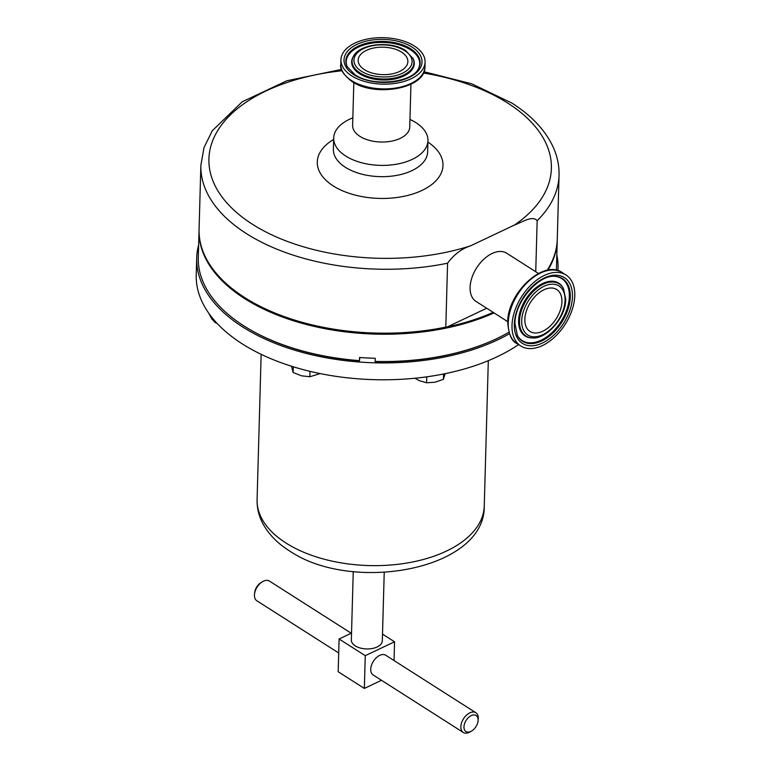 <?xml version="1.0" encoding="UTF-8"?>
<svg xmlns="http://www.w3.org/2000/svg" width="771" height="771" viewBox="0 0 771 771"><rect width="100%" height="100%" fill="white"/><g stroke="black" fill="none" stroke-linecap="round" stroke-linejoin="round"><path stroke-width="1.16" d="M364.481 69.708A24.865 13.724 -178.4 0 1 358.158 60.225A24.865 13.724 -178.4 0 1 374.33 47.879A24.865 13.724 -178.4 0 1 401.556 52.129A24.865 13.724 -178.4 0 1 407.869 61.613A24.865 13.724 -178.4 0 1 391.697 73.949A24.865 13.724 -178.4 0 1 364.481 69.708M524.849 319.281A24.865 15.247 -57.5 0 1 536.732 294.811A24.865 15.247 -57.5 0 1 556.758 289.539A24.865 15.247 -57.5 0 1 561.924 301.712A24.865 15.247 -57.5 0 1 550.041 326.191A24.865 15.247 -57.5 0 1 530.014 331.463A24.865 15.247 -57.5 0 1 524.849 319.281M351.229 633.242L269.455 581.083A11.69 7.17 122.5 0 0 262.439 581.729A11.69 7.17 122.5 0 0 254.507 594.162A11.69 7.17 122.5 0 0 254.449 595.067A11.69 7.17 122.5 0 0 256.878 600.802L338.71 652.989M475.861 712.732L385.741 655.254A11.69 7.17 122.5 0 0 376.325 657.73A11.69 7.17 122.5 0 0 370.735 669.247A11.69 7.17 122.5 0 0 373.164 674.972L463.284 732.45A11.69 7.17 -57.5 0 1 460.856 726.725A11.69 7.17 -57.5 0 1 466.445 715.218A11.69 7.17 -57.5 0 1 475.861 712.732A11.69 7.17 -57.5 0 1 478.29 718.456A11.69 7.17 -57.5 0 1 478.232 719.372L478.068 720.914A9.493 5.821 122.5 0 0 478.116 720.172A9.493 5.821 122.5 0 0 471.264 715.613A9.493 5.821 122.5 0 0 463.959 726.88A9.493 5.821 122.5 0 0 471.63 731.004A9.493 5.821 122.5 0 0 478.068 720.914M471.63 731.004L470.3 731.804A11.69 7.17 -57.5 0 1 463.284 732.45M353.253 571.552L351.335 639.959A15.497 8.558 1.6 0 0 360.394 648.054A15.497 8.558 1.6 0 0 377.144 646.975A15.497 8.558 1.6 0 0 382.32 640.826L384.228 572.41M351.634 75.789A42.087 23.236 1.6 0 0 397.711 82.979A42.087 23.236 1.6 0 0 425.081 62.094A42.087 23.236 1.6 0 0 414.393 46.038A42.087 23.236 1.6 0 0 368.316 38.849A42.087 23.236 1.6 0 0 340.946 59.743A42.087 23.236 1.6 0 0 351.634 75.789M512.002 325.372A42.087 25.809 122.5 0 0 520.753 345.977A42.087 25.809 122.5 0 0 554.657 337.052A42.087 25.809 122.5 0 0 574.771 295.621A42.087 25.809 122.5 0 0 566.02 275.016A42.087 25.809 122.5 0 0 532.115 283.94A42.087 25.809 122.5 0 0 512.002 325.372M538.476 273.483L506.749 253.245A28.575 17.521 122.5 0 0 483.735 259.297A28.575 17.521 122.5 0 0 470.088 287.429A28.575 17.521 122.5 0 0 476.025 301.422L507.752 321.661M547.111 270.332A179.161 98.919 1.6 0 0 557.269 239.183L559.052 175.268A179.161 98.919 -178.4 0 1 537.165 220.728C532.655 215.022 521.832 222.318 514.363 225.084L470.753 245.747C461.723 248.657 454.003 254.469 447.585 263.2L445.802 327.116L447.199 326.971A178.535 98.572 1.6 0 0 493.151 312.342M486.713 308.236L447.199 326.971A178.535 98.572 -178.4 0 1 368.114 332.956A178.535 98.572 -178.4 0 1 245.053 297.808A178.535 98.572 -178.4 0 1 242.605 296.218A178.535 98.572 -178.4 0 1 242.373 296.064M447.585 263.2A179.161 98.919 -178.4 0 1 246.383 233.584A179.161 98.919 -178.4 0 1 200.865 165.264L199.082 229.18A179.161 98.919 1.6 0 0 242.142 295.91A179.161 98.919 1.6 0 0 244.59 297.51A179.161 98.919 1.6 0 0 445.802 327.116M409.96 119.447L410.731 119.804A47.147 26.031 -178.4 0 1 415.974 122.685A47.147 26.031 -178.4 0 1 427.953 140.669A47.147 26.031 -178.4 0 1 397.287 164.069A47.147 26.031 -178.4 0 1 345.668 156.012A47.147 26.031 -178.4 0 1 333.698 138.038A47.147 26.031 -178.4 0 1 352.058 118.165L352.839 117.847M410.943 84.222L409.748 127.051A28.575 15.777 -178.4 0 1 391.167 141.228A28.575 15.777 -178.4 0 1 359.884 136.351A28.575 15.777 -178.4 0 1 352.626 125.451L353.822 82.622M494.047 312.92A179.161 98.919 -178.4 0 1 368.066 333.824A179.161 98.919 -178.4 0 1 199.053 230.23A179.161 98.919 -178.4 0 1 199.072 229.7M508.918 332.243A178.535 98.572 -178.4 0 1 375.178 361.599L375.149 361.426A179.161 98.919 1.6 0 0 508.918 332.243M556.334 270.216A179.161 98.919 1.6 0 0 556.479 267.527L557.24 240.234A179.161 98.919 -178.4 0 1 547.834 270.197M375.149 361.426L375.246 358.274A179.161 98.919 -178.4 0 1 367.391 357.975A179.161 98.919 -178.4 0 1 359.556 357.484L359.488 360.809A178.535 98.572 -178.4 0 1 241.815 324.562A178.535 98.572 -178.4 0 1 241.583 324.408M199.053 230.23L198.292 257.524A179.161 98.919 1.6 0 0 241.352 324.254A179.161 98.919 1.6 0 0 359.469 360.626M198.639 244.927A180.732 99.787 1.6 0 0 196.701 258.006L196.229 274.881A180.732 99.787 1.6 0 0 242.142 343.799A180.732 99.787 1.6 0 0 518.594 344.608M196.701 258.006A180.732 99.787 1.6 0 0 242.614 326.933A180.732 99.787 1.6 0 0 509.409 333.747M557.905 270.621A180.732 99.787 1.6 0 0 558.031 268.096A180.732 99.787 1.6 0 0 556.826 254.931M359.826 357.503L359.488 360.809M309.99 371.343L309.836 376.749L320.158 373.588M309.836 376.749L301.451 375.795L293.134 372.509L291.515 366.235M293.298 366.784L293.134 372.509M443.576 373.983L443.421 379.351L445.108 373.675M443.421 379.351L434.979 382.233L426.604 382.773L419.424 380.72L414.971 378.233M426.768 376.826L426.604 382.773M215.417 321.565L215.388 322.731L216.94 323.232M215.388 322.731L211.958 319.184L208.594 312.968M557.25 239.714A179.161 98.919 -178.4 0 1 557.24 240.234M535.739 271.729L537.165 220.728M381.51 680.292L364.346 688.426L338.18 671.734L339.095 638.995L351.528 633.097M364.346 688.426L365.261 655.678L394.559 641.79L394.039 660.545M382.503 634.109L394.559 641.79M339.095 638.995L365.261 655.678M254.507 594.162L254.671 592.62A9.493 5.821 -57.5 0 1 261.109 582.529L262.439 581.729M412.784 57.97A30.927 17.078 -178.4 0 1 397.788 77.216A30.927 17.078 -178.4 0 1 359.932 72.869A30.927 17.078 -178.4 0 1 353.455 56.312L353.051 57.015A31.322 17.29 1.6 0 0 359.614 73.785A31.322 17.29 1.6 0 0 397.961 78.199A31.322 17.29 1.6 0 0 413.15 58.702L405.729 50.626C391.022 40.584 359.893 43.465 353.455 56.312M361.339 71.192A29.076 16.046 1.6 0 0 402.375 73.264A29.076 16.046 1.6 0 0 404.688 50.645A29.076 16.046 1.6 0 0 363.652 48.563A29.076 16.046 1.6 0 0 361.339 71.192M412.1 47.127A39.013 21.54 -178.4 0 1 408.996 77.486A39.013 21.54 -178.4 0 1 353.928 74.7A39.013 21.54 -178.4 0 1 357.031 44.342A39.013 21.54 -178.4 0 1 412.1 47.127M418.47 68.696A37.153 20.518 1.6 0 0 410.692 48.804A37.153 20.518 1.6 0 0 365.203 43.581A37.153 20.518 1.6 0 0 347.181 66.711L354.968 74.681C372.364 87.142 412.273 82.748 418.47 68.696M351.499 80.521A42.087 23.236 1.6 0 0 397.576 87.711A42.087 23.236 1.6 0 0 424.956 66.826C425.756 88.655 374.937 97.532 351.904 81.475C343.288 74.614 339.597 68.947 340.811 64.475A42.087 23.236 1.6 0 0 351.499 80.521M418.267 69.043A36.757 20.297 1.6 0 0 410.374 49.73A36.757 20.297 1.6 0 0 365.676 44.467A36.757 20.297 1.6 0 0 347.364 67.067M532.135 337.949A30.927 18.967 -57.5 0 1 519.509 320.909A30.927 18.967 -57.5 0 1 538.004 287.381A30.927 18.967 -57.5 0 1 563.543 288.72L563.187 288.046A31.322 19.208 122.5 0 0 537.32 286.696A31.322 19.208 122.5 0 0 518.594 320.649A31.322 19.208 122.5 0 0 531.383 337.91L532.135 337.949C546.938 339.375 565.789 317.228 565.731 299.427L563.543 288.72M521.707 320.775A29.076 17.829 122.5 0 0 542.707 334.73A29.076 17.829 122.5 0 0 565.066 300.218A29.076 17.829 122.5 0 0 544.066 286.263A29.076 17.829 122.5 0 0 521.707 320.775M572.467 296.71A39.013 23.92 -57.5 0 1 542.476 343.008A39.013 23.92 -57.5 0 1 514.305 324.283A39.013 23.92 -57.5 0 1 544.297 277.984A39.013 23.92 -57.5 0 1 572.467 296.71M517.38 335.52A37.153 22.783 122.5 0 0 548.056 337.12A37.153 22.783 122.5 0 0 570.27 296.845A37.153 22.783 122.5 0 0 555.11 276.365C538.833 274.254 514.575 302.068 514.97 323.483L517.38 335.52M508.224 322.962A42.087 25.809 122.5 0 0 516.975 343.567C511.713 341.486 508.629 334.373 507.732 322.22C507.308 293.231 543.497 258.921 562.242 272.606A42.087 25.809 122.5 0 0 528.337 281.531A42.087 25.809 122.5 0 0 508.224 322.962M517.206 335.183A36.757 22.542 122.5 0 0 547.593 336.281A36.757 22.542 122.5 0 0 569.355 296.584A36.757 22.542 122.5 0 0 554.735 276.346M470.753 245.747A171.307 94.582 -178.4 0 1 252.425 224.255A171.307 94.582 -178.4 0 1 342.035 70.739M423.385 73.014A171.307 94.582 -178.4 0 1 507.867 103.169A171.307 94.582 -178.4 0 1 514.363 225.084M427.953 140.669L427.635 151.935A47.147 26.031 -178.4 0 1 396.978 175.335A47.147 26.031 -178.4 0 1 345.36 167.278A47.147 26.031 -178.4 0 1 333.38 149.295L333.698 138.038M427.915 142.086A62.865 34.705 -178.4 0 1 421.496 190.659A62.865 34.705 -178.4 0 1 333.274 185.936A62.865 34.705 -178.4 0 1 333.65 139.445M484.255 506.027C485.431 569.942 351.99 593.872 289.221 550.716C277.55 543.362 268.809 534.419 262.998 523.885C258.892 516.233 256.916 508.166 257.09 499.685A113.626 62.73 1.6 0 0 285.954 543.015A113.626 62.73 1.6 0 0 410.345 562.425A113.626 62.73 1.6 0 0 484.255 506.027L488.313 360.664M424.956 66.826L425.081 62.094M516.975 343.567L520.753 345.977M559.052 175.268C559.303 165.264 557.163 155.491 552.643 145.95C544.712 129.624 531.132 115.342 511.905 103.092L471.736 83.808L423.954 71.722M341.543 69.419L286.899 80.762L242.239 101.782L212.266 130.771L204.016 147.56L200.865 165.264M257.09 499.685L261.147 354.323M557.963 270.64L558.031 268.096M562.242 272.606L566.02 275.016M340.811 64.475L340.946 59.743"/></g></svg>
